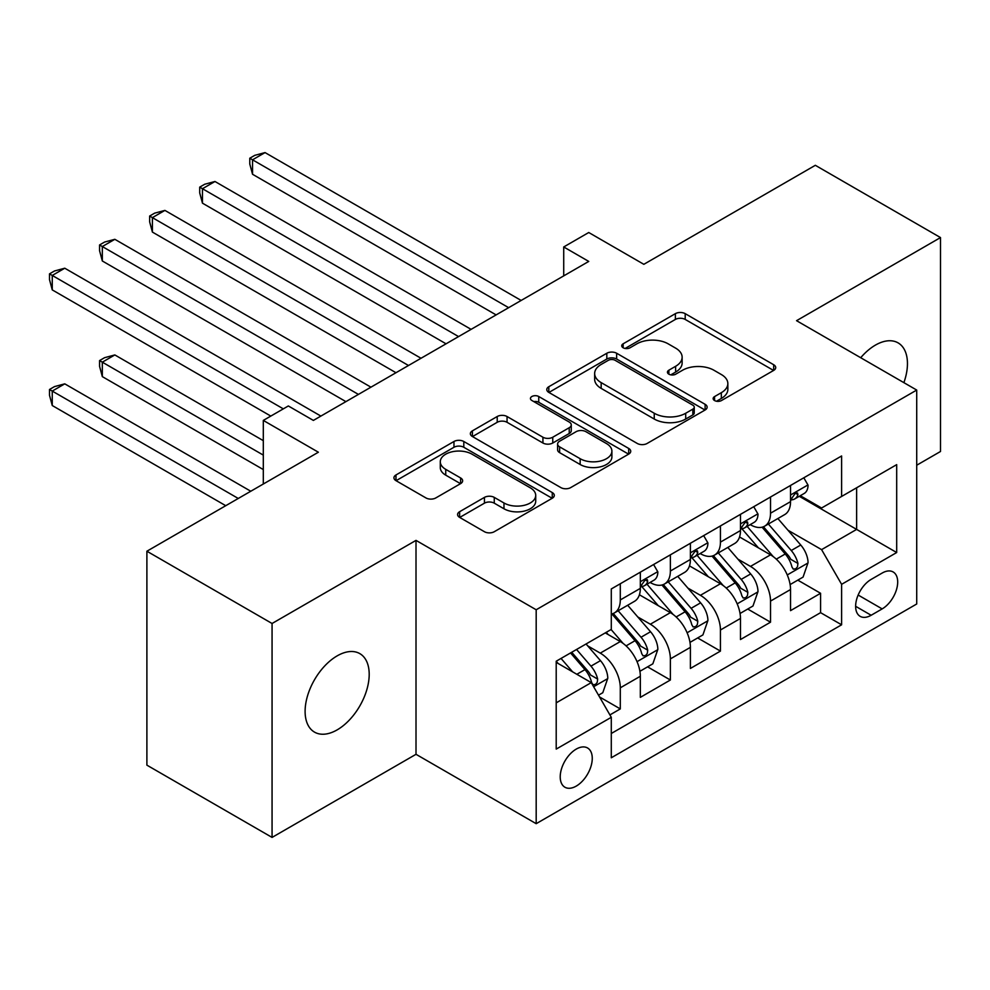 <?xml version="1.0" encoding="UTF-8"?>
<svg xmlns="http://www.w3.org/2000/svg" width="990" height="990" viewBox="0 0 990 990"><rect width="100%" height="100%" fill="white"/><g stroke="black" fill="none" stroke-linecap="round" stroke-linejoin="round"><path stroke-width="1.49" d="M714.57 400.554A4.863 2.809 0 0 0 721.45 400.554L773.673 370.409A6.955 4.01 0 0 0 775.715 367.562A6.955 4.01 0 0 0 773.673 364.728L685.204 313.657A6.955 4.01 0 0 0 675.378 313.657L623.156 343.802A4.863 2.809 0 0 0 621.732 345.795A4.863 2.809 0 0 0 623.156 347.775A4.863 2.809 0 0 0 630.036 347.775L636.793 343.877A22.238 12.845 0 0 1 668.25 343.877L675.626 348.134A22.238 12.845 0 0 1 682.135 357.217A22.238 12.845 0 0 1 675.626 366.288L668.869 370.198A4.863 2.809 0 0 0 667.446 372.178A4.863 2.809 0 0 0 668.869 374.171A4.863 2.809 0 0 0 675.749 374.171L682.506 370.26A22.238 12.845 0 0 1 713.963 370.26L721.326 374.517A22.238 12.845 0 0 1 727.848 383.6A22.238 12.845 0 0 1 721.326 392.683L714.57 396.582A4.863 2.809 0 0 0 713.146 398.562A4.863 2.809 0 0 0 714.57 400.554L714.57 396.582M337.157 729.877A45.317 26.161 120 0 0 366.758 689.943A45.317 26.161 120 0 0 359.815 653.623A45.317 26.161 120 0 0 337.157 655.875A45.317 26.161 120 0 0 307.544 695.809A45.317 26.161 120 0 0 314.498 732.117A45.317 26.161 120 0 0 337.157 729.877M903.882 382.647A45.317 26.161 120 0 0 898.066 342.862A45.317 26.161 120 0 0 875.408 345.114A45.317 26.161 120 0 0 860.706 357.724M576.242 786.097A22.659 13.08 120 0 0 591.042 766.136A22.659 13.08 120 0 0 587.565 747.982A22.659 13.08 120 0 0 576.242 749.096A22.659 13.08 120 0 0 561.441 769.069A22.659 13.08 120 0 0 564.906 787.223A22.659 13.08 120 0 0 576.242 786.097M459.62 511.706A6.955 4.01 0 0 0 457.59 514.553A6.955 4.01 0 0 0 459.62 517.386L484.444 531.717A6.955 4.01 0 0 0 494.27 531.717L552.259 498.23A6.955 4.01 0 0 0 554.301 495.396A6.955 4.01 0 0 0 552.259 492.562L463.803 441.49A6.955 4.01 0 0 0 453.964 441.49L395.975 474.965A6.955 4.01 0 0 0 393.946 477.799A6.955 4.01 0 0 0 395.975 480.645L425.96 497.945A6.955 4.01 0 0 0 435.786 497.945L460.61 483.627A6.955 4.01 0 0 0 462.639 480.781A6.955 4.01 0 0 0 460.61 477.947L445.735 469.359A18.587 10.729 0 0 1 440.29 461.773A18.587 10.729 0 0 1 451.774 451.861A18.587 10.729 0 0 1 472.032 454.187L530.269 487.81A18.587 10.729 0 0 1 535.714 495.396A18.587 10.729 0 0 1 524.242 505.308A18.587 10.729 0 0 1 503.972 502.982L494.27 497.388A6.955 4.01 0 0 0 484.444 497.388L459.62 511.706L459.62 517.386M916.715 465.226L940.5 451.489L940.5 237.575L815.327 165.305L643.834 264.318L588.753 232.514L563.718 246.968L588.753 261.422L313.372 420.416L288.338 405.962L263.303 420.416L263.303 484.011M272.064 623.49L272.064 837.416L416.01 754.306L416.01 540.379L272.064 623.49L146.891 551.22L318.372 452.22L263.303 420.416M416.01 540.379L536.184 609.766L916.715 390.06L916.715 603.987L536.184 823.68L536.184 609.766M940.5 237.575L796.554 320.686L916.715 390.06M637.288 443.471A6.955 4.01 0 0 0 647.113 443.471L705.115 409.984A6.955 4.01 0 0 0 707.145 407.15A6.955 4.01 0 0 0 705.115 404.316L616.646 353.244A6.955 4.01 0 0 0 606.821 353.244L548.819 386.719A6.955 4.01 0 0 0 546.789 389.553A6.955 4.01 0 0 0 548.819 392.399L637.288 443.471M533.808 401.606A4.863 2.809 0 0 1 538.746 402.286L538.746 396.507L628.687 448.433A6.955 4.01 0 0 1 630.729 451.279A6.955 4.01 0 0 1 628.687 454.113L570.698 487.6A6.955 4.01 0 0 1 560.86 487.6L472.403 436.516L472.403 430.848A6.955 4.01 0 0 0 470.361 433.682A6.955 4.01 0 0 0 472.403 436.516M472.403 430.848L497.215 416.518A6.955 4.01 0 0 1 507.053 416.518L542.928 437.233A6.955 4.01 0 0 0 552.754 437.233L569.225 427.717A6.955 4.01 0 0 0 571.255 424.883A6.955 4.01 0 0 0 569.225 422.049L531.865 400.48A4.863 2.809 0 0 1 530.442 398.5A4.863 2.809 0 0 1 533.449 395.901A4.863 2.809 0 0 1 538.746 396.507M272.064 837.416L146.891 765.146L146.891 551.22M609.914 714.916L620.297 708.914L599.519 696.923M587.701 645.864L600.274 653.128A28.326 16.347 60 0 1 620.297 687.815L640.332 676.257L640.332 697.356L670.366 680.006L647.584 666.852M637.77 616.956L650.343 624.22A28.326 16.347 60 0 1 670.366 658.907L690.401 647.349L690.401 668.448L720.435 651.098L697.653 637.944M687.84 588.048L700.413 595.312A28.326 16.347 60 0 1 720.435 629.999L740.471 618.441L740.471 639.54L770.517 622.19L770.517 601.091A28.326 16.347 -120 0 0 750.482 566.404L737.909 559.14M747.735 609.036L770.517 622.19M640.332 676.257A28.326 16.347 -120 0 0 620.297 641.557L605.274 632.895M690.401 647.349A28.326 16.347 -120 0 0 670.366 612.649L639.404 594.78M740.471 618.441A28.326 16.347 -120 0 0 720.435 583.741L689.473 565.872M882.164 573.049L871.151 579.41A21.953 12.672 120 0 0 856.808 598.752A21.953 12.672 120 0 0 860.174 616.349A21.953 12.672 120 0 0 871.151 615.26L882.164 608.9A21.953 12.672 120 0 0 896.507 589.557A21.953 12.672 120 0 0 893.141 571.96A21.953 12.672 120 0 0 882.164 573.049M556.207 702.851L591.265 682.617L611.288 717.304L611.288 757.771L841.611 624.801L841.611 584.323L821.589 549.636L787.978 530.232M611.288 717.304L556.207 749.096L556.207 661.221L611.288 629.417L611.288 588.951L841.611 455.969L841.611 496.448L896.693 464.644L896.693 552.531L841.611 584.323M650.084 582.442L650.343 582.59A28.326 16.347 60 0 0 664.5 583.989L684.535 572.43A28.326 16.347 -120 0 0 690.401 559.461L690.401 543.275M700.153 553.534L700.413 553.682A28.326 16.347 60 0 0 714.57 555.081L734.605 543.522A28.326 16.347 -120 0 0 740.471 530.553L740.471 514.367M611.288 733.491L820.586 612.662L820.586 593.282L790.54 610.632L790.54 589.533A28.326 16.347 -120 0 0 770.517 554.833L739.542 536.964M750.222 524.626L750.482 524.774A28.326 16.347 -120 0 0 764.651 526.173A28.326 16.347 -120 0 0 770.517 513.216L770.517 497.017M764.651 526.173L784.674 514.614A28.326 16.347 -120 0 0 790.54 501.645L790.54 485.459M620.297 583.741L620.297 599.94A28.326 16.347 60 0 1 614.431 612.897A28.326 16.347 60 0 1 611.288 614.048M614.431 612.897L634.466 601.338A28.326 16.347 -120 0 0 640.332 588.369L640.332 572.183M670.366 554.833L670.366 571.032A28.326 16.347 60 0 1 664.5 583.989M720.435 525.925L720.435 542.124A28.326 16.347 60 0 1 714.57 555.081M720.435 629.999L720.435 651.098M670.366 658.907L670.366 680.006M620.297 687.815L620.297 708.914M591.265 682.617L556.207 662.372M821.589 549.636L856.635 529.403L856.635 487.773L896.693 464.644M799.289 496.299L896.693 552.531M800.291 495.718L821.589 508.006L841.611 496.448M416.01 754.306L536.184 823.68M563.718 246.968L563.718 275.876M797.804 580.14L820.586 593.282M820.586 612.662L841.611 624.801M716.513 401.235L721.326 398.463A22.238 12.845 0 0 0 727.848 389.379L727.848 383.6M682.135 357.217L682.135 362.996A22.238 12.845 0 0 1 675.626 372.067L670.812 374.851M773.586 370.458L685.204 319.436A6.955 4.01 0 0 0 675.378 319.436L625.098 348.468M705.016 410.046L616.646 359.024A6.955 4.01 0 0 0 606.821 359.024L548.918 392.448M692.827 409.142A4.863 2.809 0 0 0 694.25 407.15A4.863 2.809 0 0 0 692.827 405.17L615.174 360.335A4.863 2.809 0 0 0 608.293 360.335L601.165 364.444A22.238 12.845 0 0 0 594.656 373.527A22.238 12.845 0 0 0 601.165 382.61L654.241 413.251A22.238 12.845 0 0 0 685.699 413.251L692.827 409.142L692.827 414.921A4.863 2.809 0 0 0 694.25 412.929L694.25 407.15M594.656 373.527L594.656 379.306A22.238 12.845 0 0 0 601.165 388.389L601.165 382.61M692.827 414.921L685.699 419.03A22.238 12.845 0 0 1 654.241 419.03L601.165 388.389M472.49 436.578L497.215 422.297L497.215 416.518M571.255 424.883L571.255 430.662A6.955 4.01 0 0 1 569.225 433.509L552.754 443.013A6.955 4.01 0 0 1 542.928 443.013L507.053 422.297A6.955 4.01 0 0 0 497.215 422.297M538.746 402.286L628.601 454.163M580.152 458.717A18.587 10.729 0 0 0 600.423 461.043A18.587 10.729 0 0 0 611.894 451.131A18.587 10.729 0 0 0 606.449 443.545L585.932 431.69A6.955 4.01 0 0 0 576.106 431.69L559.635 441.206A6.955 4.01 0 0 0 557.605 444.04A6.955 4.01 0 0 0 559.635 446.874L580.152 458.717L580.152 464.508A18.587 10.729 0 0 0 600.423 466.835A18.587 10.729 0 0 0 611.894 456.91L611.894 451.131M557.605 444.04L557.605 449.819A6.955 4.01 0 0 0 559.635 452.653L559.635 446.874M580.152 464.508L559.635 452.653M535.714 495.396L535.714 501.175A18.587 10.729 0 0 1 524.242 511.1A18.587 10.729 0 0 1 503.972 508.773L494.27 503.168A6.955 4.01 0 0 0 484.444 503.168L459.719 517.436M440.29 461.773L440.29 467.552A18.587 10.729 0 0 0 445.735 475.15L445.735 469.359M460.511 483.677L445.735 475.15M552.173 498.292L463.803 447.27A6.955 4.01 0 0 0 453.964 447.27L396.074 480.695M790.119 584.57L803.063 577.096L808.063 562.642A18.761 10.828 -120 0 0 800.749 545.02L777.88 518.537M773.289 556.665L747.153 526.395M758.414 547.854L743.243 530.281A44.958 25.963 -120 0 0 741.844 528.722M252.537 289.897L395.988 372.723L152.398 232.081L152.398 217.627L164.909 210.4L421.022 358.269M762.09 527.2L785.231 553.992A18.761 10.828 60 0 1 791.926 566.911L793.287 569.139L795.824 568.78L797.519 566.713L797.928 563.446A18.761 10.828 -120 0 0 791.245 550.514L768.364 524.032M763.451 526.754L788.312 555.538A9.553 5.519 60 0 1 790.725 559.288L797.928 563.446M803.806 477.799L808.063 485.174A18.761 10.828 60 0 1 804.177 493.466L794.661 498.96A18.761 10.828 -120 0 0 797.928 494.641L797.532 492.983L795.193 493.441L791.926 498.106A18.761 10.828 60 0 1 790.54 500.779M508.65 307.68L252.537 159.811L265.048 152.584L521.161 300.453M791.171 499.839L791.245 499.839A18.761 10.828 -120 0 0 794.661 498.96M496.126 314.907L252.537 174.265L252.537 159.811L249.777 158.227L254.789 155.331L265.048 152.584M252.537 174.265L249.777 164.006L249.777 158.227M740.05 613.478L752.982 606.004L757.994 591.55A18.761 10.828 -120 0 0 750.68 573.928L727.811 547.445M723.22 585.573L697.071 555.303M708.345 576.762L693.173 559.189A44.958 25.963 -120 0 0 691.775 557.63M202.467 318.805L345.918 401.631L102.329 260.989L102.329 246.535L114.84 239.308L370.953 387.177M712.02 556.108L735.162 582.9A18.761 10.828 60 0 1 741.857 595.819L743.218 598.047L745.755 597.688L747.45 595.621L747.858 592.354A18.761 10.828 -120 0 0 741.176 579.422L718.295 552.94M713.382 555.662L738.243 584.447A9.553 5.519 60 0 1 740.656 588.196L747.858 592.354M689.981 642.386L702.912 634.912L707.924 620.458A18.761 10.828 -120 0 0 700.611 602.836L677.742 576.353M673.151 614.481L647.002 584.211M658.276 605.67L643.104 588.097A44.958 25.963 -120 0 0 641.706 586.538M152.398 347.713L270.815 416.085L52.26 289.897L52.26 275.443L64.771 268.216L320.884 416.085M661.951 585.016L685.092 611.808A18.761 10.828 60 0 1 691.787 624.727L693.149 626.955L695.685 626.596L697.381 624.529L697.789 621.262A18.761 10.828 -120 0 0 691.107 608.33L668.225 581.848M663.312 584.57L688.174 613.355A9.553 5.519 60 0 1 690.587 617.104L697.789 621.262M639.911 671.294L652.843 663.82L657.855 649.366A18.761 10.828 -120 0 0 650.541 631.744L627.672 605.261M623.081 643.389L611.102 629.529M608.207 634.578L606.264 632.325M263.303 440.649L114.84 354.94L102.329 362.167L102.329 376.621L263.303 469.557M611.882 613.924L635.023 640.703A18.761 10.828 60 0 1 641.718 653.635L643.079 655.863L645.616 655.504L647.312 653.437L647.72 650.17A18.761 10.828 -120 0 0 641.025 637.238L618.156 610.756M613.243 613.478L638.105 642.263A9.553 5.519 60 0 1 640.518 646.012L647.72 650.17M102.329 376.621L99.569 366.362L99.569 360.583L263.303 455.103M99.569 360.583L104.581 357.687L114.84 354.94M598.517 695.19L602.774 692.728L607.786 678.274A18.761 10.828 -120 0 0 600.472 660.652L586.068 643.983M572.628 671.851L561.033 658.437M558.137 663.486L556.207 661.258M250.779 491.238L64.771 383.848L52.26 391.075L52.26 405.529L225.745 505.692M570.549 652.942L584.954 669.611A18.761 10.828 60 0 1 591.636 682.543L593.01 684.771L595.547 684.412L597.242 682.345L597.651 679.078A18.761 10.828 -120 0 0 590.956 666.146L576.551 649.477M571.713 652.274L588.035 671.171A9.553 5.519 60 0 1 590.448 674.92L597.651 679.078M52.26 405.529L49.5 395.27L49.5 389.491L238.268 498.465M49.5 389.491L54.512 386.595L64.771 383.848M753.737 506.707L757.994 514.082A18.761 10.828 60 0 1 754.108 522.374L744.591 527.868A18.761 10.828 -120 0 0 747.858 523.549L747.462 521.891L745.124 522.349L741.857 527.014A18.761 10.828 60 0 1 740.471 529.687M458.568 336.588L202.467 188.719L214.978 181.492L471.092 329.361M741.102 528.747L741.176 528.747A18.761 10.828 -120 0 0 744.591 527.868M446.057 343.815L202.467 203.173L202.467 188.719L199.708 187.135L204.72 184.239L214.978 181.492M202.467 203.173L199.708 192.914L199.708 187.135M703.667 535.615L707.924 542.99A18.761 10.828 60 0 1 704.038 551.282L694.522 556.776A18.761 10.828 -120 0 0 697.789 552.457L697.393 550.799L695.054 551.257L691.787 555.922A18.761 10.828 60 0 1 690.401 558.595M408.499 365.496L149.638 216.043L154.65 213.147L164.909 210.4M691.02 557.655L691.107 557.655A18.761 10.828 -120 0 0 694.522 556.776M152.398 232.081L149.638 221.822L149.638 216.043M653.598 564.523L657.855 571.898A18.761 10.828 60 0 1 653.969 580.189L644.453 585.684A18.761 10.828 -120 0 0 647.72 581.365L647.324 579.695L644.985 580.165L641.718 584.83A18.761 10.828 60 0 1 640.332 587.503M358.43 394.404L99.569 244.951L104.581 242.055L114.84 239.308M640.951 586.563L641.025 586.563A18.761 10.828 -120 0 0 644.453 585.684M102.329 260.989L99.569 250.73L99.569 244.951M283.326 408.858L49.5 273.859L54.512 270.963L64.771 268.216M52.26 289.897L49.5 279.638L49.5 273.859M600.274 653.128L620.297 641.557M650.343 624.22L670.366 612.649M700.413 595.312L720.435 583.741M750.482 566.404L770.517 554.833M770.517 513.216L790.54 501.645M620.297 599.94L640.332 588.369M670.366 571.032L690.401 559.461M720.435 542.124L740.471 530.553M770.517 601.091L790.54 589.533M858.157 595.039L882.164 608.9M855.632 606.301L871.151 615.26M721.326 398.463L721.326 392.683M668.869 374.171L668.869 370.198M675.626 372.067L675.626 366.288M623.156 347.775L623.156 343.802M675.378 319.436L675.378 313.657M685.204 319.436L685.204 313.657M773.673 370.409L773.673 364.728M548.819 392.399L548.819 386.719M606.821 359.024L606.821 353.244M616.646 359.024L616.646 353.244M705.115 409.984L705.115 404.316M654.241 419.03L654.241 413.251M685.699 419.03L685.699 413.251M507.053 422.297L507.053 416.518M542.928 443.013L542.928 437.233M552.754 443.013L552.754 437.233M569.225 433.509L569.225 427.717M628.687 454.113L628.687 448.433M484.444 503.168L484.444 497.388M494.27 503.168L494.27 497.388M503.972 508.773L503.972 502.982M460.61 483.627L460.61 477.947M395.975 480.645L395.975 474.965M453.964 447.27L453.964 441.49M463.803 447.27L463.803 441.49M552.259 498.23L552.259 492.562M787.26 574.942L807.939 563.001M791.245 550.514L800.749 545.02M776.284 559.152L785.231 553.992M807.939 484.952L790.54 495M795.515 493.243L797.928 494.641M737.191 603.851L757.87 591.909M741.176 579.422L750.68 573.928M726.215 588.06L735.162 582.9M687.122 632.759L707.801 620.817M691.107 608.33L700.611 602.836M676.145 616.968L685.092 611.808M637.04 661.666L657.731 649.725M641.025 637.238L650.541 631.744M626.076 645.876L635.023 640.703M593.641 686.726L607.662 678.633M590.956 666.146L600.472 660.652M576.848 674.289L584.954 669.611M757.87 513.86L740.471 523.908M745.433 522.151L747.858 523.549M707.801 542.768L690.401 552.816M695.364 551.059L697.789 552.457M657.731 571.675L640.332 581.724M645.294 579.967L647.72 581.365"/></g></svg>
